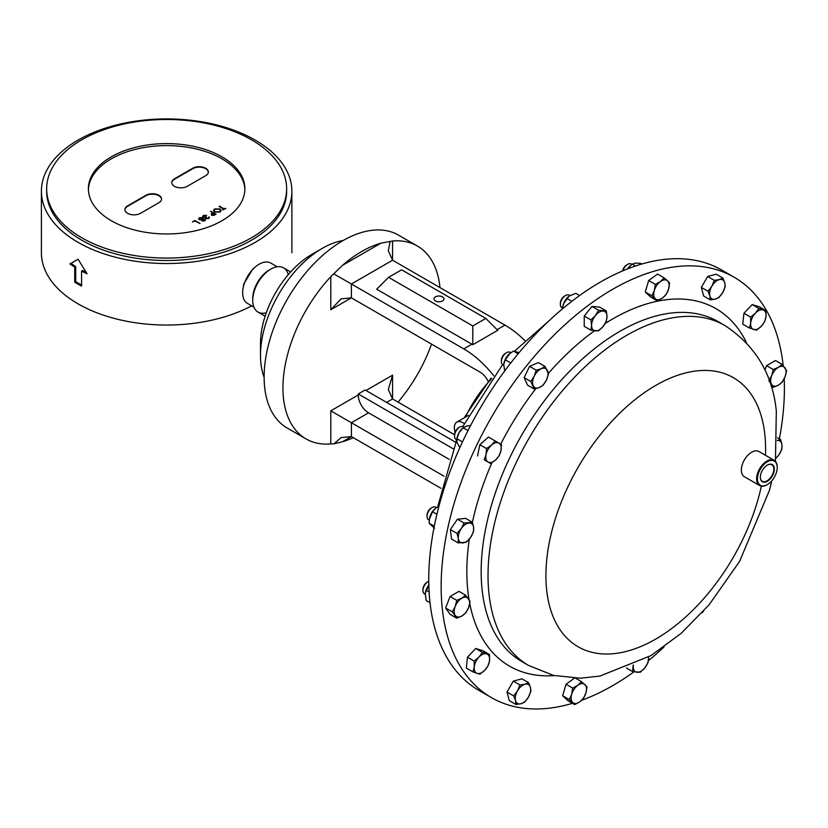 <?xml version="1.0" encoding="UTF-8"?>
<svg xmlns="http://www.w3.org/2000/svg" width="828" height="828" viewBox="0 0 828 828"><rect width="100%" height="100%" fill="white"/><g stroke="black" fill="none" stroke-linecap="round" stroke-linejoin="round"><path stroke-width="1.24" d="M442.514 296.869A4.989 2.877 0 0 0 437.07 296.238A4.989 2.877 0 0 0 433.996 298.898A4.989 2.877 0 0 0 435.456 300.937A4.989 2.877 0 0 0 440.889 301.568A4.989 2.877 0 0 0 443.974 298.898A4.989 2.877 0 0 0 442.514 296.869M760.332 477.063A9.543 5.506 120 0 0 760.394 477.911A9.543 5.506 120 0 0 762.205 481.234A9.543 5.506 120 0 0 769.999 478.367A9.543 5.506 120 0 0 773.776 468.141A9.543 5.506 120 0 0 771.748 464.705A9.543 5.506 120 0 0 767.204 465.16M774.273 468.11A9.905 5.713 120 0 0 767.328 465.088A9.905 5.713 120 0 0 760.332 477.218A9.905 5.713 120 0 0 760.394 478.232A9.905 5.713 120 0 0 768.249 480.664A9.905 5.713 120 0 0 774.273 468.11M572.479 703.314A242.707 140.129 -60 0 1 491.418 697.611A242.707 140.129 -60 0 1 442.618 611.519A242.707 140.129 -60 0 1 536.865 353.504A242.707 140.129 -60 0 1 734.136 277.225A242.707 140.129 -60 0 1 782.936 363.316A242.707 140.129 -60 0 1 783.195 365.562M784.199 378.8A242.707 140.129 -60 0 1 779.365 438.861M664.056 646.937A242.707 140.129 -60 0 1 648.459 660.661M633.958 671.85A242.707 140.129 -60 0 1 581.649 700.281M463.349 426.762L464.042 427.155L463.349 426.762A7.286 4.202 120 0 0 459.716 427.124A7.286 4.202 120 0 0 454.562 436.035A7.286 4.202 120 0 0 456.073 439.378L456.756 439.771L437.639 506.922M436.532 507.574L435.807 507.16A7.286 4.202 120 0 0 434.141 506.839A7.286 4.202 120 0 0 432.164 507.523A7.286 4.202 120 0 0 427.02 516.434A7.286 4.202 120 0 0 428.531 519.767L429.225 520.17M631.961 264.37L631.288 263.977A7.286 4.202 120 0 0 627.645 264.339A7.286 4.202 120 0 0 622.894 270.756A7.286 4.202 120 0 0 622.873 270.808M627.645 264.339L626.63 264.929A5.837 3.364 120 0 0 622.811 270.073A5.837 3.364 120 0 0 622.615 270.922M510.876 352.718L510.172 352.314A7.286 4.202 120 0 0 506.539 352.676A7.286 4.202 120 0 0 501.385 361.598A7.286 4.202 120 0 0 501.778 363.647A7.286 4.202 120 0 0 502.896 364.931L503.61 365.345M428.759 581.297A7.286 4.202 120 0 0 428.097 581.629L428.097 581.629A7.286 4.202 120 0 0 422.942 590.55A7.286 4.202 120 0 0 424.453 593.883L425.178 594.297M427.072 582.219L428.097 581.629L427.072 582.219A5.837 3.364 120 0 0 422.942 589.37L422.942 590.55M569.871 295.565L569.146 295.151A7.286 4.202 120 0 0 565.503 295.513L564.479 296.103A5.837 3.364 120 0 0 560.359 303.255L560.359 304.435A7.286 4.202 120 0 0 561.87 307.768L562.543 308.161M221.966 156.834A78.246 45.178 0 0 0 136.692 147.042A78.246 45.178 0 0 0 88.389 188.784A78.246 45.178 0 0 0 111.304 220.724A78.246 45.178 0 0 0 196.588 230.526A78.246 45.178 0 0 0 244.891 188.784A78.246 45.178 0 0 0 221.966 156.834M244.871 189.778A78.246 45.178 0 0 0 221.966 158.831A78.246 45.178 0 0 0 137.5 148.854A78.246 45.178 0 0 0 88.41 189.778M46.647 188.784L46.647 191.227A119.998 69.283 0 0 0 81.786 240.213A119.998 69.283 0 0 0 212.558 255.231A119.998 69.283 0 0 0 286.633 191.227L286.633 188.784A119.998 69.283 180 0 1 212.558 252.788A119.998 69.283 180 0 1 81.786 237.771A119.998 69.283 180 0 1 46.647 188.784A119.998 69.283 180 0 1 120.722 124.78A119.998 69.283 180 0 1 251.495 139.797A119.998 69.283 180 0 1 286.633 188.784M264.132 377.392A87.375 50.446 -60 0 1 260.499 355.378A87.375 50.446 -60 0 1 322.278 248.359A87.375 50.446 -60 0 1 343.175 240.503M260.499 355.378L260.499 343.485A72.812 42.042 -60 0 1 311.98 254.31L322.278 248.359M266.285 312.756A25.533 14.738 -60 0 1 258.015 312.084L265.126 316.182L258.015 312.084A25.533 14.738 -60 0 1 252.726 300.398A25.533 14.738 -60 0 1 270.777 269.121A25.533 14.738 -60 0 1 283.549 267.858L290.659 271.957L283.549 267.858A25.533 14.738 -60 0 1 288.268 274.679M252.726 300.398L252.726 298.566A23.298 13.455 -60 0 1 269.204 270.031L270.777 269.121M270.787 263.066L277.204 266.782L270.787 263.066A23.298 13.455 -60 0 0 255.593 266.709A23.298 13.455 -60 0 0 243.049 288.444A23.298 13.455 -60 0 0 247.479 303.421L253.906 307.136L247.479 303.421M243.049 288.444L243.794 284.066L252.633 269.172L255.593 266.709M78.08 259.205L69.925 263.925A125.235 72.305 0 0 0 74.717 267.092L74.717 282.151A125.235 72.305 0 0 0 78.08 284.17A125.235 72.305 0 0 0 81.579 286.115L81.579 271.056A125.235 72.305 0 0 0 87.064 273.82L78.08 259.205L70.98 263.428A123.879 71.518 0 0 0 75.71 266.554L75.71 281.613A123.879 71.518 0 0 0 79.043 283.611A123.879 71.518 0 0 0 81.579 285.039M41.4 191.227A125.235 72.305 0 0 0 78.08 242.356A125.235 72.305 0 0 0 214.566 258.025A125.235 72.305 0 0 0 291.88 191.227A125.235 72.305 0 0 0 255.2 140.098A125.235 72.305 0 0 0 118.714 124.417A125.235 72.305 0 0 0 41.4 191.227L41.4 252.737A125.235 72.305 0 0 0 78.08 303.866A125.235 72.305 0 0 0 251.65 305.832M439.978 287.585A111.356 64.294 120 0 0 417.364 246.019L398.558 235.152A111.356 64.294 120 0 0 312.746 264.991A111.356 64.294 120 0 0 264.132 377.05A111.356 64.294 120 0 0 287.202 428.035L306.008 438.892A111.356 64.294 120 0 0 330.796 443.922L330.796 410.833L358.255 394.977L358.255 393.962L453.113 448.735M330.796 309.744L341.095 298.877L351.393 297.852L330.796 309.744L330.796 276.656A111.356 64.294 120 0 0 282.948 387.918A111.356 64.294 120 0 0 306.008 438.892M330.796 276.656L342.492 265.353L380.88 243.194A111.356 64.294 120 0 0 342.492 265.353M380.88 243.194L392.575 240.989L392.575 260.22L388.311 250.791L390.164 241.517M417.364 246.019A111.356 64.294 120 0 0 392.575 240.989M455.11 432.175A12.141 7.007 60 0 1 456.859 422.104A12.141 7.007 60 0 1 462.924 422.704A12.141 7.007 60 0 1 464.249 423.584M734.136 277.225L721.737 270.063A242.707 140.129 120 0 0 644.795 263.19A242.707 140.129 120 0 0 451.746 466.982A242.707 140.129 120 0 0 479.019 690.459L491.418 697.611M767.132 484.701A14.562 8.404 -60 0 1 766.925 484.825A14.562 8.404 -60 0 1 759.638 485.55A14.562 8.404 -60 0 1 756.709 480.385A14.562 8.404 -60 0 1 762.371 464.901A14.562 8.404 -60 0 1 774.201 460.327A14.562 8.404 -60 0 1 777.13 465.491A14.562 8.404 -60 0 1 777.223 466.992A14.562 8.404 -60 0 1 777.213 467.23M759.638 485.55L744.372 476.731A14.562 8.404 -60 0 1 741.443 471.567A14.562 8.404 -60 0 1 747.104 456.083A14.562 8.404 -60 0 1 758.934 451.508L774.201 460.327M757.537 480.323A13.983 8.073 120 0 0 767.328 484.587A13.983 8.073 120 0 0 777.223 467.468A13.983 8.073 120 0 0 777.13 466.019A13.983 8.073 120 0 0 766.045 462.604A13.983 8.073 120 0 0 757.537 480.323M455.7 442.297L365.117 389.998L358.255 393.962M398.051 402.097A111.356 64.294 120 0 0 431.523 344.127M342.492 441.717L333.984 443.839L341.095 437.598L351.393 436.573L342.492 441.717A111.356 64.294 120 0 0 353.318 437.691M386.593 402.398L392.575 398.941L388.311 389.512L392.575 375.156L392.575 398.941L454.562 434.731M449.211 459.385L368.553 412.81L351.393 422.725L330.796 410.833M333.984 443.839L330.796 443.922M524.973 340.732A82.521 47.641 60 0 0 504.987 325.114L392.575 260.22L351.393 284.004L333.984 273.954M488.116 381.232A14.562 8.404 -120 0 0 480.095 372.165L351.393 297.852L351.393 284.004L463.794 348.899A82.521 47.641 60 0 1 493.778 375.777M464.032 417.964L490.735 378.489L491.853 378.355M441.013 488.323L351.393 436.573L351.393 422.725L444.025 476.203M388.58 277.328L376.688 289.22L472.788 344.707L497.721 330.31L485.829 318.418L401.621 269.804L388.58 277.328L472.788 325.953L485.829 318.418M368.553 412.81A14.562 8.404 60 0 1 358.255 394.977M472.788 344.707L472.788 325.953M86.091 272.319A123.879 71.518 0 0 1 82.5 270.477L81.579 271.056M70.98 263.428L69.925 263.925M75.71 266.554L74.717 267.092M75.71 281.613L74.717 282.151M205.675 168.239A9.118 5.268 0 0 0 192.779 168.239L174.408 178.838A9.118 5.268 0 0 0 171.738 182.564A9.118 5.268 0 0 0 174.408 186.29L174.429 186.29A9.118 5.268 0 0 0 187.314 186.29L205.686 175.691A9.118 5.268 0 0 0 208.356 171.965A9.118 5.268 0 0 0 205.686 168.25L205.686 168.684A9.118 5.268 180 0 1 208.345 172.193M171.748 182.791A9.118 5.268 180 0 1 174.408 179.283L192.779 168.684A9.118 5.268 180 0 1 205.675 168.684M124.924 209.815A9.118 5.268 180 0 1 127.595 206.317L145.966 195.708A9.118 5.268 180 0 1 158.852 195.708L158.872 195.273A9.118 5.268 0 0 0 145.966 195.263L127.595 205.872A9.118 5.268 0 0 0 124.924 209.598A9.118 5.268 0 0 0 127.595 213.313A9.118 5.268 0 0 0 140.501 213.324L158.872 202.715A9.118 5.268 0 0 0 161.543 198.999A9.118 5.268 0 0 0 158.872 195.273L158.872 195.718A9.118 5.268 180 0 1 161.532 199.217M198.596 218.84L199.393 217.723L202.725 217.64L203.119 219.037L204.961 219.234L204.775 220.869L201.98 220.941L201.628 219.896L199.269 219.679L198.585 218.716M198.596 218.996L199.393 217.878L202.725 217.64L203.119 219.192L204.961 219.234L205.458 219.958M210.509 211.461L216.118 214.162L213.862 215.383L211.575 215.197L211.295 213.852L212.889 212.827L210.509 211.461M211.575 215.197L211.295 213.852L212.889 212.827M219.555 206.234L224.171 208.904L225.827 208.563L222.587 209.826L223.715 209.173L219.089 206.503L224.171 208.904M214.597 208.946L219.989 208.935L221.148 210.519L220.051 212.051L214.607 212.071L213.469 210.498L214.597 208.946L219.989 208.935M208.604 217.288L208.78 218.561L205.934 218.654L205.479 217.692L203.264 217.412L202.591 216.46L203.377 215.425L206.617 215.311L203.895 215.735L203.678 217.122L206.348 216.832L206.4 218.385L208.242 218.25L208.987 216.905L209.422 217.681M206.141 218.074L208.242 218.416L208.532 217.174M203.895 215.735L203.678 217.278L206.348 216.832M192.427 221.904L194.87 220.496L200.014 223.467L194.932 221.066L192.427 221.904M224.171 209.06L225.299 208.263M222.722 209.898L223.715 209.173M219.989 209.091L221.148 210.591M213.469 210.581L214.597 209.111M214.162 210.654L215.063 211.958L219.492 211.916L220.434 210.519M215.063 211.802L219.492 211.761L220.445 210.447L219.534 209.194L215.145 209.246L214.162 210.571L215.063 211.958M210.974 211.347L215.984 214.245M211.575 215.352L211.295 214.007M211.689 214.524L212.03 215.083L215.135 214.286L213.417 213.138L212.03 214.928L215.135 214.131M208.242 218.416L208.532 217.34L208.242 218.416M208.987 217.071L209.412 217.764M202.591 216.543L203.377 215.425M203.377 215.58L206.617 215.466M203.895 215.891L203.678 217.278L203.895 215.891M202.725 217.795L203.119 219.192M204.961 219.389L205.447 220.041M199.921 218.033L199.724 219.565L199.921 218.188L199.724 219.565L202.063 219.461L202.249 217.899L199.921 218.033L199.724 219.41L202.063 219.306L202.249 217.899M202.601 219.606L202.456 220.838L202.601 219.762L202.456 220.838L204.278 220.703L204.495 219.658L204.278 220.703L204.495 219.492L202.601 219.606L202.456 220.683L204.278 220.548L204.495 219.492M192.562 221.976L194.87 220.496M194.87 220.652L199.879 223.539M565.503 295.513A7.286 4.202 120 0 0 560.359 304.435M568.991 296.196A10.909 6.303 120 0 0 568.939 296.227A10.909 6.303 120 0 0 563.609 303.628A10.909 6.303 120 0 0 562.698 307.053A10.909 6.303 120 0 0 562.667 307.24M579.6 295.544L575.781 293.329L569.022 296.165L563.609 303.628L562.481 308.865M571.817 301.34L566.87 298.473M428.832 585.096A10.909 6.303 120 0 0 425.281 593.169A10.909 6.303 120 0 0 425.271 593.241L426.192 600.528L430.032 602.743M429.018 584.847L425.281 593.169M429.111 591.927L426.192 590.24M506.539 352.676L505.515 353.266A5.837 3.364 120 0 0 501.385 360.408L501.385 361.598M510.038 353.339A10.909 6.303 120 0 0 509.976 353.39A10.909 6.303 120 0 0 508.371 354.86A10.909 6.303 120 0 0 503.724 364.216L504.687 370.996M519.063 352.687L513.515 351.103L510.1 353.287L505.277 359.797L503.672 364.641M510.783 362.974L505.277 359.797M518.152 353.784L513.515 351.103M631.36 264.836A10.909 6.303 120 0 0 631.091 265.053A10.909 6.303 120 0 0 627.738 268.686A10.909 6.303 120 0 0 627.614 268.872L631.091 265.053M641.803 264.028L640.53 263.294L635.386 263.107L632.302 264.111L635.552 265.985M432.164 507.523L431.15 508.113A5.837 3.364 120 0 0 427.02 515.254L427.02 516.434M438.923 506.291L435.611 508.226A10.909 6.303 120 0 0 429.825 516.931A10.909 6.303 120 0 0 429.359 519.063A10.909 6.303 120 0 0 429.349 519.135M435.942 507.978L432.558 511.787L429.328 519.218L429.152 523.265L434.576 528.295M434.286 526.235L429.152 523.265M436.905 514.302L432.558 511.787M459.716 427.124L458.691 427.714A5.837 3.364 120 0 0 454.562 434.855L454.562 436.035M470.583 425.54L466.495 426.068L463.152 427.838A10.909 6.303 120 0 0 459.043 432.682A10.909 6.303 120 0 0 456.901 438.664L457.046 442.442L459.83 447.679M467.996 430.57L463.225 427.817L459.043 432.682L456.921 438.726L462.469 441.935M598.613 330.858L603.157 326.46L606.334 321.264L607.017 316.513L606.334 310.976L598.613 310.283L595.446 315.478L590.892 319.887L591.585 325.425L590.892 330.175L598.613 330.858M590.892 319.887L584.226 316.037L584.226 326.325L590.892 330.175M584.226 316.037L591.948 306.432L598.613 310.283M591.948 306.432L599.658 307.126L606.334 310.976M607.017 316.513A10.909 6.303 -60 0 1 603.157 326.46A10.909 6.303 -60 0 1 595.446 330.91A10.909 6.303 120 0 1 591.585 325.425A10.909 6.303 -60 0 1 595.446 315.478A10.909 6.303 -60 0 1 603.157 311.028A10.909 6.303 -60 0 1 607.017 316.513M769.781 382.143L773.238 387.338L778.382 385.165L782.149 382.194L785.058 376.844L786.6 370.706L782.149 364.372L778.382 367.342L773.238 369.516L771.696 375.653L768.777 380.994M771.065 386.086L773.238 387.338M764.875 370.012L766.562 365.666L773.238 369.516M766.562 365.666L775.474 360.522L782.149 364.372M778.382 385.165A10.909 6.303 -60 0 1 771.696 384.565A10.909 6.303 -60 0 1 771.696 375.653A10.909 6.303 120 0 1 778.382 367.342A10.909 6.303 -60 0 1 785.058 367.942A10.909 6.303 -60 0 1 785.058 376.844A10.909 6.303 -60 0 1 778.382 385.165M470.107 601.542L465.657 595.208L461.889 598.178L456.745 600.352L455.214 606.489L452.295 611.83L456.745 618.174L461.889 615.991L465.657 613.03L468.576 607.68L470.107 601.542M456.745 618.174L450.08 614.314L445.619 607.98L450.08 596.502L458.991 591.358L465.657 595.208M445.619 607.98L452.295 611.83M450.08 596.502L456.745 600.352M461.889 598.178A10.909 6.303 -60 0 1 468.576 598.768A10.909 6.303 -60 0 1 468.576 607.68A10.909 6.303 120 0 1 461.889 615.991A10.909 6.303 -60 0 1 455.214 615.401A10.909 6.303 -60 0 1 455.214 606.489A10.909 6.303 -60 0 1 461.889 598.178M626.475 668.051L632.561 671.57L640.282 672.253L644.826 667.854L647.993 662.659L648.666 656.987M633.172 665.132L632.561 671.57M648.645 656.997A10.909 6.303 120 0 1 648.686 657.908A10.909 6.303 -60 0 1 644.826 667.854A10.909 6.303 -60 0 1 637.115 672.305A10.909 6.303 -60 0 1 633.254 666.819A10.909 6.303 -60 0 1 633.399 665.029M489.451 654.534L482.382 652.35L478.957 657.101L474.154 661.044L474.258 666.882L472.985 671.912L477.207 673.402L480.054 674.095L484.866 670.152L488.292 665.412L489.555 660.371L489.451 654.534L482.786 650.684L475.717 648.5L482.382 652.35M474.154 661.044L467.478 657.194L466.319 668.061L472.985 671.912M467.478 657.194L475.717 648.5M478.957 657.101A10.909 6.303 -60 0 1 486.605 653.841A10.909 6.303 -60 0 1 489.555 660.371A10.909 6.303 120 0 1 484.866 670.152A10.909 6.303 -60 0 1 477.207 673.402A10.909 6.303 -60 0 1 474.258 666.882A10.909 6.303 -60 0 1 478.957 657.101M702.03 612.844L703.717 610.981M543.054 385.268L546.449 380.021L548.478 373.977L545.062 366.442L541.336 368.719L536.233 370.199L534.205 376.243L530.81 381.491L534.215 389.025L539.328 387.545L543.054 385.268M530.81 381.491L524.134 377.64L527.55 385.175L534.215 389.025M524.134 377.64L529.558 366.349L536.233 370.199M529.558 366.349L538.397 362.592L545.062 366.442M547.463 370.602A10.909 6.303 -60 0 1 546.449 380.021A10.909 6.303 -60 0 1 539.328 387.545A10.909 6.303 120 0 1 533.201 385.662A10.909 6.303 -60 0 1 534.205 376.243A10.909 6.303 -60 0 1 541.336 368.719A10.909 6.303 -60 0 1 547.463 370.602M749.443 328.002L756.513 330.186L761.315 326.242L764.741 321.502L766.014 316.462L765.9 310.624L758.831 308.44L755.405 313.191L750.603 317.134L750.706 322.972L749.443 328.002L742.768 324.152L743.937 313.284L750.603 317.134M743.937 313.284L752.166 304.59L758.831 308.44M752.166 304.59L759.235 306.774L765.9 310.624M761.315 326.242A10.909 6.303 -60 0 1 753.666 329.492A10.909 6.303 -60 0 1 750.706 322.972A10.909 6.303 120 0 1 755.405 313.191A10.909 6.303 -60 0 1 763.054 309.931A10.909 6.303 -60 0 1 766.014 316.462A10.909 6.303 -60 0 1 761.315 326.242M657.349 300.874L662.452 298.049L666.178 294.426L668.579 289.086L669.593 282.959L667.565 280.837L664.17 277.929L660.433 281.541L655.331 284.366L654.317 290.504L651.926 295.844L657.349 300.874L650.673 297.024L645.25 291.994L651.926 295.844M645.25 291.994L648.666 280.516L655.331 284.366M648.666 280.516L657.494 274.078L664.17 277.929M668.579 289.086A10.909 6.303 -60 0 1 662.452 298.049A10.909 6.303 -60 0 1 655.321 298.753A10.909 6.303 120 0 1 654.317 290.504A10.909 6.303 -60 0 1 660.433 281.541A10.909 6.303 -60 0 1 667.565 280.837A10.909 6.303 -60 0 1 668.579 289.086M473.502 531.762L473.616 527.395L472.343 522.23L464.115 523.048L461.268 528.616L457.046 533.398L458.319 538.552L458.205 542.92L466.443 542.112L470.666 537.331L473.502 531.762M458.205 542.92L451.539 539.069L450.37 529.547L457.439 519.197L465.678 518.38L472.343 522.23M450.37 529.547L457.046 533.398M457.439 519.197L464.115 523.048M468.917 523.037A10.909 6.303 -60 0 1 473.616 527.395A10.909 6.303 -60 0 1 470.666 537.331A10.909 6.303 120 0 1 463.007 542.909A10.909 6.303 -60 0 1 458.319 538.552A10.909 6.303 -60 0 1 461.268 528.616A10.909 6.303 -60 0 1 468.917 523.037M581.546 681.672L577.82 685.284L572.717 688.109L571.693 694.247L569.302 699.588L574.725 704.618L579.828 701.792L583.564 698.17L585.955 692.829L586.969 686.702L581.546 681.672L575.595 678.235M574.725 704.618L568.06 700.767L562.636 695.737L566.041 684.259L574.353 678.204M566.041 684.259L572.717 688.109M562.636 695.737L569.302 699.588M571.693 694.247A10.909 6.303 -60 0 1 577.82 685.284A10.909 6.303 -60 0 1 584.951 684.58A10.909 6.303 120 0 1 585.955 692.829A10.909 6.303 -60 0 1 579.828 701.792A10.909 6.303 -60 0 1 572.707 702.496A10.909 6.303 -60 0 1 571.693 694.247M777.492 437.774L780.69 439.616L777.254 440.424M775.815 458.495L779.003 454.717L781.849 449.149L781.953 444.781L780.69 439.616M777.399 440.413A10.909 6.303 -60 0 1 781.953 444.781A10.909 6.303 -60 0 1 779.003 454.717A10.909 6.303 -60 0 1 775.857 458.194M499.118 455.824L500.961 450.587L501.426 444.553L495.123 440.91L491.511 445.122L486.522 448.548L486.057 454.572L484.214 459.809L490.518 463.452L495.506 460.037L499.118 455.824M477.539 455.959L479.847 444.698L486.522 448.548M479.847 444.698L488.458 437.06L495.123 440.91M498.963 443.125A10.909 6.303 -60 0 1 500.961 450.587A10.909 6.303 -60 0 1 495.506 460.037A10.909 6.303 120 0 1 488.054 462.034A10.909 6.303 -60 0 1 486.057 454.572A10.909 6.303 -60 0 1 491.511 445.122A10.909 6.303 -60 0 1 498.963 443.125M710.31 299.871L715.299 299.115L718.921 297.562L722.751 292.501L725.214 286.654L724.748 282.741L722.906 278.042L719.294 279.595L714.305 280.35L711.842 286.209L708.002 291.259L709.844 295.969L710.31 299.871L703.645 296.02L701.337 287.409L708.002 291.259M701.337 287.409L707.63 276.5L714.305 280.35M707.63 276.5L716.241 274.192L722.906 278.042M722.751 292.501A10.909 6.303 -60 0 1 715.299 299.115A10.909 6.303 -60 0 1 709.844 295.969A10.909 6.303 120 0 1 711.842 286.209A10.909 6.303 -60 0 1 719.294 279.595A10.909 6.303 -60 0 1 724.748 282.741A10.909 6.303 -60 0 1 722.751 292.501M528.585 682.676L524.973 684.218L519.974 684.973L517.51 690.831L513.681 695.893L515.523 700.591L515.979 704.493L520.978 703.738L524.59 702.185L528.43 697.135L530.893 691.276L530.427 687.375L528.585 682.676L521.909 678.825L513.308 681.123L519.974 684.973M513.681 695.893L507.005 692.042L509.313 700.643L515.979 704.493M507.005 692.042L513.308 681.123M517.51 690.831A10.909 6.303 -60 0 1 524.973 684.218A10.909 6.303 -60 0 1 530.427 687.375A10.909 6.303 120 0 1 528.43 697.135A10.909 6.303 -60 0 1 520.978 703.738A10.909 6.303 -60 0 1 515.523 700.591A10.909 6.303 -60 0 1 517.51 690.831M761.356 486.15A155.333 89.683 -60 0 1 647.641 643.397A155.333 89.683 -60 0 1 546.853 591.658A155.333 89.683 -60 0 1 641.41 394.759A155.333 89.683 -60 0 1 764.648 432.806A155.333 89.683 -60 0 1 765.455 455.265M528.678 665.495A196.267 113.312 -60 0 1 489.213 595.881A196.267 113.312 -60 0 1 565.431 387.235A196.267 113.312 -60 0 1 724.945 325.549L718.073 321.585A196.267 113.312 -60 0 0 558.558 383.271A196.267 113.312 -60 0 0 482.351 591.916A196.267 113.312 -60 0 0 521.816 661.531L528.678 665.495L553.549 675.42L580.376 678.215L599.938 676.062L651.015 655.579L681.309 633.203L709.078 604.823L739.58 561.425L769.429 490.383L771.831 480.747M469 599.41A206.4 119.17 -60 0 1 468.079 592.962A206.4 119.17 -60 0 1 469.341 539.08M472.395 522.375A206.4 119.17 -60 0 1 491.967 462.614M500.723 444.139A206.4 119.17 -60 0 1 535.799 388.684M548.374 373.366A206.4 119.17 -60 0 1 594.452 330.807M605.164 323.51A206.4 119.17 -60 0 1 746.483 342.657M491.035 379.483A82.521 47.641 120 0 0 465.481 417.126M365.997 390.505L392.575 375.156M504.987 325.114L497.09 329.679M471.919 344.2L463.794 348.899M554.263 675.596A206.4 119.17 -60 0 1 469.755 603.591M775.432 461.331L776.333 411.133C772.69 374.287 755.56 345.762 724.945 325.549M456.073 439.378L456.756 439.771M291.88 252.737L291.88 191.227M549.099 320.746L514.499 351.207M502.544 364.682L462.8 426.524M468.472 415.397L456.859 422.104M456.124 441.283L456.518 439.627"/></g></svg>
